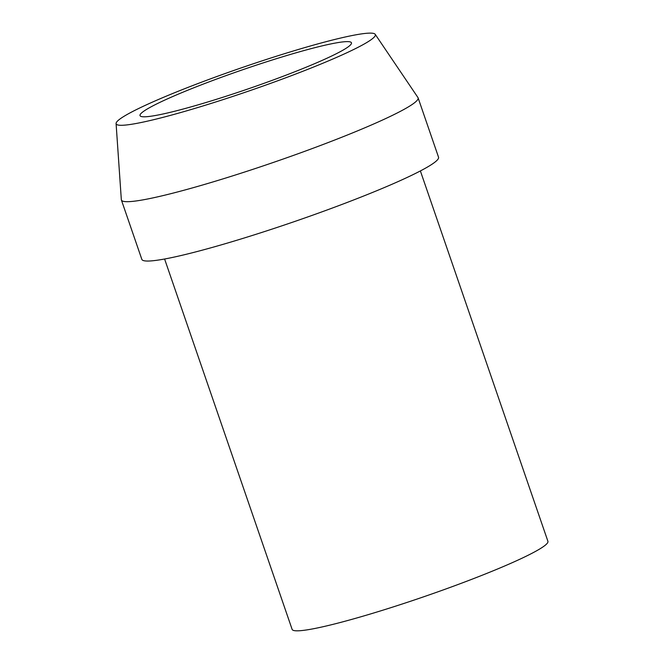 <?xml version="1.0" encoding="UTF-8"?>
<svg xmlns="http://www.w3.org/2000/svg" width="664" height="664" viewBox="0 0 664 664"><rect width="100%" height="100%" fill="white"/><g stroke="black" fill="none" stroke-linecap="round" stroke-linejoin="round"><path stroke-width="1" d="M420.378 170.938L547.916 541.318A135.257 12.018 161 0 1 509.554 563.869A135.257 12.018 161 0 1 372.255 613.436A135.257 12.018 161 0 1 292.127 629.389L164.597 259.01M116.084 123.545L121.329 199.69A156.903 13.944 -19 0 0 121.396 200.013L141.839 259.375A156.903 13.944 -19 0 0 234.782 240.874A156.903 13.944 -19 0 0 394.051 183.372A156.903 13.944 -19 0 0 438.539 157.21L418.104 97.849A156.903 13.944 -19 0 0 417.955 97.55L375.21 34.321A137.066 12.176 -19 0 0 292.708 51.178A137.066 12.176 -19 0 0 155.011 100.978A137.066 12.176 -19 0 0 116.084 123.545A137.066 12.176 -19 0 0 195.905 108.099A137.066 12.176 -19 0 0 336.465 57.444A137.066 12.176 -19 0 0 375.21 34.321M121.396 200.013A156.903 13.944 -19 0 0 214.339 181.521A156.903 13.944 -19 0 0 373.608 124.019A156.903 13.944 -19 0 0 418.104 97.849M319.757 61.453A111.818 9.935 161 0 1 206.255 102.43A111.818 9.935 161 0 1 140.021 115.611A111.818 9.935 161 0 1 171.727 96.969A111.818 9.935 161 0 1 285.229 55.992A111.818 9.935 161 0 1 351.463 42.803A111.818 9.935 161 0 1 319.757 61.453"/></g></svg>

